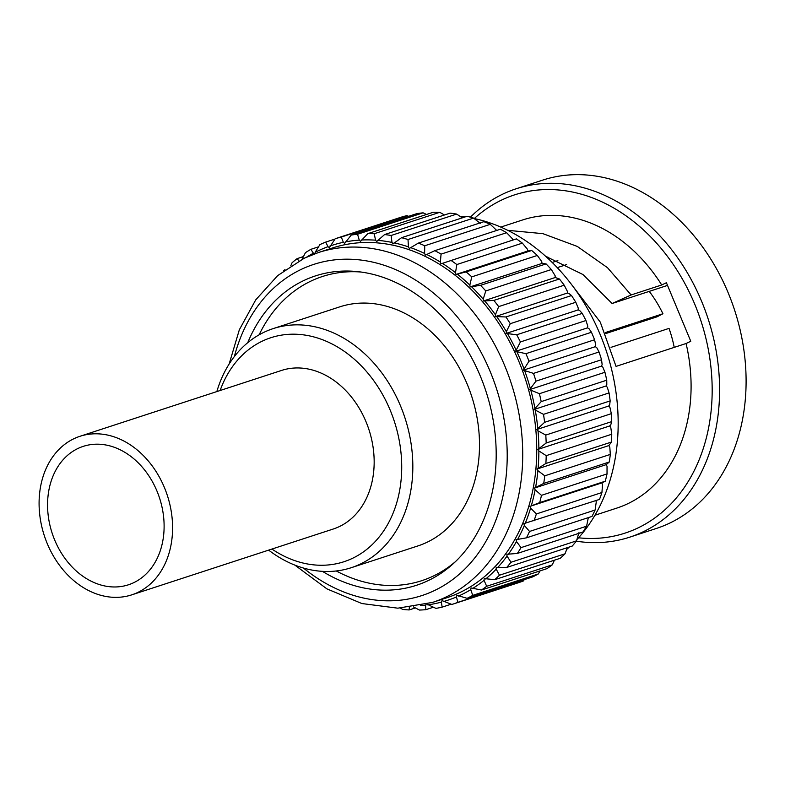 <?xml version="1.0" encoding="UTF-8"?>
<svg xmlns="http://www.w3.org/2000/svg" width="785" height="785" viewBox="0 0 785 785"><rect width="100%" height="100%" fill="white"/><g stroke="black" fill="none" stroke-linecap="round" stroke-linejoin="round"><path stroke-width="1.18" d="M605.794 333.546L657.074 316.797L662.942 313.745L605.363 332.555M611.044 347.333L669.036 328.385A108.546 84.24 -108.1 0 1 674.227 347.372M662.942 313.745A108.546 84.24 -108.1 0 0 649.244 291.372M557.271 267.636L566.603 264.584M557.86 260.591L552.189 262.445M268.637 550.128A125.757 97.595 -108.1 0 0 351.229 567.712L417.895 545.928A125.757 97.595 -108.1 0 0 427.069 542.258A125.757 97.595 -108.1 0 0 469.518 390.066A125.757 97.595 -108.1 0 0 339.787 306.847L273.121 328.63A125.757 97.595 -108.1 0 0 263.946 332.3A125.757 97.595 -108.1 0 0 216.837 391.578M351.229 567.712A125.757 97.595 -108.1 0 0 360.403 564.032A125.757 97.595 -108.1 0 0 402.852 411.85A125.757 97.595 -108.1 0 0 273.121 328.63M271.924 549.058A117.819 91.433 -108.1 0 0 352.602 558.272A117.819 91.433 -108.1 0 0 390.184 410.153A117.819 91.433 -108.1 0 0 262.229 341.171A117.819 91.433 -108.1 0 0 220.124 390.508M458.352 596.129A186.653 144.852 -108.1 0 0 461.06 594.883A186.653 144.852 -108.1 0 0 470.755 589.663L472.747 595.373A191.952 148.964 71.9 0 1 467.114 598.317L456.939 595.315L456.477 596.953L457.841 602.35L523.389 580.939L524.252 579.644M594.932 515.245L616.853 508.081A151.574 117.632 -108.1 0 0 627.912 503.656A151.574 117.632 -108.1 0 0 686.08 343.506L690.771 341.259L666.406 282.718L661.716 284.965A151.574 117.632 -108.1 0 0 522.712 219.928L500.781 227.091M507.738 230.329L542.935 233.665L577.269 246.421L607.482 267.675L631.111 294.964L661.716 284.965M578.555 537.794A177.92 138.072 -108.1 0 0 638.009 527.922A177.92 138.072 -108.1 0 0 694.764 304.256A177.92 138.072 -108.1 0 0 501.546 200.087A177.92 138.072 -108.1 0 0 474.258 218.564M576.278 541.179A183.209 142.183 -108.1 0 0 629.855 537.126A183.209 142.183 -108.1 0 0 643.219 531.769A183.209 142.183 -108.1 0 0 705.058 310.055A183.209 142.183 -108.1 0 0 516.059 188.812A183.209 142.183 -108.1 0 0 502.685 194.17A183.209 142.183 -108.1 0 0 470.421 217.18M629.855 537.126L656.358 528.462A183.209 142.183 -108.1 0 0 669.723 523.104A183.209 142.183 -108.1 0 0 731.561 301.401A183.209 142.183 -108.1 0 0 542.563 180.157L516.059 188.812M446.616 597.827A184.004 142.801 -108.1 0 0 460.039 592.449A184.004 142.801 -108.1 0 0 522.143 369.774A184.004 142.801 -108.1 0 0 332.33 248.011L318.308 252.584A184.004 142.801 71.9 0 1 508.121 374.357A184.004 142.801 71.9 0 1 446.017 597.022A184.004 142.801 71.9 0 1 432.594 602.399L446.616 597.827M322.439 571.352A162.731 126.287 -108.1 0 0 428.355 580.527A162.731 126.287 -108.1 0 0 453.239 563.708A162.731 126.287 -108.1 0 0 485.984 391.381A162.731 126.287 -108.1 0 0 357.813 271.639A162.731 126.287 -108.1 0 0 303.54 280.667A162.731 126.287 -108.1 0 0 247.736 342.692M259.119 334.822A159.993 124.158 71.9 0 1 310.723 281.197A159.993 124.158 71.9 0 1 360.963 272.022M455.555 561.54A159.993 124.158 71.9 0 1 433.438 576.004A159.993 124.158 71.9 0 1 336.274 570.98M667.525 285.406L612.104 303.51L631.111 294.964M612.104 303.51L583 274.554L545.712 256.352M686.08 343.506L616.039 366.389L600.27 322.095L569.606 282.001M566.701 549.382A184.004 142.801 -108.1 0 0 569.439 546.968M576.906 539.599A184.004 142.801 -108.1 0 0 607.07 353.319A184.004 142.801 -108.1 0 0 474.13 218.534M465.005 216.964A184.004 142.801 -108.1 0 0 460.147 216.405M283.483 270.913A191.952 148.964 71.9 0 1 284.425 269.942L284.582 270.089M285.053 269.736L284.425 269.942M303.452 256.558L297.073 258.648L298.967 260.914M290.793 265.772L292.059 262.759A191.952 148.964 71.9 0 1 297.073 258.648M302.058 259.295L305.443 252.662A191.952 148.964 71.9 0 1 310.889 249.326L313.392 253.221L314.648 253.849M318.543 246.824L310.889 249.326M334.979 239.062L325.697 242.094L328.002 246.696L329.396 247.609L335.215 238.728L400.772 217.317A191.952 148.964 -108.1 0 1 406.865 215.639L341.308 237.05L343.349 242.32L344.674 243.399L351.238 235.058L416.796 213.648A191.952 148.964 -108.1 0 1 423.105 212.833L357.548 234.254L359.265 240.141L360.501 241.368L367.772 233.665L433.32 212.244A191.952 148.964 -108.1 0 1 439.767 212.313L374.219 233.734L375.544 240.171L376.682 241.544L384.601 234.548L450.148 213.127A191.952 148.964 -108.1 0 1 456.664 214.079L391.107 235.49L391.99 242.418L393.02 243.919L401.527 237.698L467.075 216.287A191.952 148.964 -108.1 0 1 473.571 218.102L408.014 239.513L408.406 246.863L409.309 248.472L418.346 243.095L483.894 221.684A191.952 148.964 -108.1 0 1 490.291 224.333L424.744 245.754L424.597 253.447L425.362 255.135L434.851 250.66L500.398 229.24A191.952 148.964 -108.1 0 1 506.629 232.713L441.072 254.124L440.356 262.082L440.974 263.839L516.393 238.885A191.952 148.964 -108.1 0 1 522.368 243.124L456.821 264.535L455.496 272.67L455.967 274.475L466.133 271.904L531.681 250.484L527.863 250.984L455.967 274.475M328.002 246.696A186.653 144.852 -108.1 0 0 315.217 252.26L319.887 244.626A191.952 148.964 71.9 0 1 325.697 242.094M335.215 238.728A191.952 148.964 71.9 0 1 341.308 237.05M408.642 216.307L406.865 215.639M351.238 235.058A191.952 148.964 71.9 0 1 357.548 234.254M426.549 214.462L423.105 212.833M367.772 233.665A191.952 148.964 71.9 0 1 374.219 233.734M444.477 214.982L439.767 212.313M384.601 234.548A191.952 148.964 71.9 0 1 391.107 235.49M462.286 217.847L456.664 214.079M401.527 237.698A191.952 148.964 71.9 0 1 408.014 239.513M480.302 223.372L473.571 218.102M418.346 243.095A191.952 148.964 71.9 0 1 424.744 245.754M496.719 230.447L490.291 224.333M434.851 250.66A191.952 148.964 71.9 0 1 441.072 254.124M512.782 240.063L512.252 238.591L506.629 232.713M450.845 260.296A191.952 148.964 71.9 0 1 456.821 264.535M527.863 250.984L527.392 249.179L522.368 243.124M466.133 271.904A191.952 148.964 71.9 0 1 471.785 276.86L469.842 285.083L470.146 286.908L480.528 285.328L546.075 263.907L542.052 263.417L470.146 286.908M542.052 263.417L541.738 261.591L537.332 255.449L471.785 276.86M537.332 255.449A191.952 148.964 -108.1 0 0 531.681 250.484M555.25 277.507L555.103 275.672L551.345 269.53L485.787 290.941L483.207 299.163L483.354 300.998L493.863 300.41L559.411 278.989L555.25 277.507L483.354 300.998M551.345 269.53A191.952 148.964 -108.1 0 0 546.075 263.907M480.528 285.328A191.952 148.964 71.9 0 1 485.787 290.941M493.863 300.41A191.952 148.964 71.9 0 1 498.671 306.611L495.433 314.756L495.413 316.561L505.962 316.963L571.509 295.552L568.811 293.364L567.319 293.07L495.413 316.561M567.319 293.07L567.329 291.264L564.219 285.2L498.671 306.611M564.219 285.2A191.952 148.964 -108.1 0 0 559.411 278.989M578.094 309.928L578.28 308.162L575.807 302.264L510.26 323.685L506.374 331.653L506.197 333.419L516.687 334.793L582.235 313.382L579.575 310.418L578.094 309.928L506.197 333.419M575.807 302.264A191.952 148.964 -108.1 0 0 571.509 295.552M505.962 316.963A191.952 148.964 71.9 0 1 510.26 323.685M516.687 334.793A191.952 148.964 71.9 0 1 520.416 341.946L515.559 351.366L525.901 353.682L591.458 332.261L588.907 328.552L587.455 327.875L515.559 351.366M587.455 327.875L587.798 326.177L585.963 320.525L520.416 341.946M585.963 320.525A191.952 148.964 -108.1 0 0 582.235 313.382M595.285 346.685L595.786 345.076L594.579 339.758L529.021 361.178L523.389 370.177L533.506 373.395L599.053 351.974L596.698 347.549L595.285 346.685L523.389 370.177M594.579 339.758A191.952 148.964 -108.1 0 0 591.458 332.261M525.901 353.682A191.952 148.964 71.9 0 1 529.021 361.178M533.506 373.395A191.952 148.964 71.9 0 1 535.978 381.147L529.59 389.625L539.403 393.697L604.95 372.276L602.841 367.174L601.496 366.134L529.59 389.625M601.496 366.134L602.144 364.632L601.536 359.736L535.978 381.147M601.536 359.736A191.952 148.964 -108.1 0 0 599.053 351.974M606 385.994L606.795 384.611L606.746 380.195L541.199 401.616L534.094 409.485L543.514 414.343L609.062 392.922L607.266 387.191L606 385.994L534.094 409.485M606.746 380.195A191.952 148.964 -108.1 0 0 604.95 372.276M539.403 393.697A191.952 148.964 71.9 0 1 541.199 401.616M543.514 414.343A191.952 148.964 71.9 0 1 544.604 422.32L536.852 429.503L538.019 430.847L545.791 435.076L611.338 413.666L609.916 407.356L608.748 406.012L536.852 429.503M608.748 406.012L609.68 404.766L610.161 400.899L544.604 422.32M610.161 400.899A191.952 148.964 -108.1 0 0 609.062 392.922M609.709 425.951L610.759 424.862L611.721 421.604L546.174 443.025L537.803 449.442L538.863 450.914L546.213 455.653L611.76 434.233L610.769 427.423L609.709 425.951L537.803 449.442M611.721 421.604A191.952 148.964 -108.1 0 0 611.338 413.666M545.791 435.076A191.952 148.964 71.9 0 1 546.174 443.025M546.213 455.653A191.952 148.964 71.9 0 1 545.879 463.474L536.969 469.067L537.902 470.647L544.77 475.818L610.318 454.407L609.808 447.156L608.866 445.576L536.969 469.067M608.866 445.576L611.427 442.053L545.879 463.474M611.427 442.053A191.952 148.964 -108.1 0 0 611.76 434.233M606.236 464.632L609.268 462.002L543.72 483.413L534.34 488.123L535.144 489.791L541.473 495.335L607.031 473.914L607.04 466.3L606.236 464.632L534.34 488.123M609.268 462.002A191.952 148.964 -108.1 0 0 610.318 454.407M544.77 475.818A191.952 148.964 71.9 0 1 543.72 483.413M541.473 495.335A191.952 148.964 71.9 0 1 539.727 502.606L529.944 506.384L530.611 508.13L536.381 513.949L601.928 492.529L602.507 484.639L601.85 482.893L529.944 506.384M601.85 482.893L605.274 481.195L539.727 502.606M605.274 481.195A191.952 148.964 -108.1 0 0 607.031 473.914M601.928 492.529A191.952 148.964 -108.1 0 1 599.505 499.407L523.85 523.634L524.36 525.43L529.541 531.455L595.089 510.034L596.266 501.939L595.884 500.594M536.381 513.949A191.952 148.964 71.9 0 1 533.947 520.828M529.541 531.455A191.952 148.964 71.9 0 1 526.46 537.843L516.128 539.668L516.481 541.493L521.034 547.626L586.591 526.205L588.308 517.639M595.089 510.034A191.952 148.964 -108.1 0 1 592.008 516.422L526.46 537.843M586.591 526.205A191.952 148.964 -108.1 0 1 582.892 532.034L517.344 553.445L506.865 554.279L507.051 556.114L510.976 562.266L576.524 540.855L578.957 532.622M521.034 547.626A191.952 148.964 71.9 0 1 517.344 553.445M510.976 562.266A191.952 148.964 71.9 0 1 506.717 567.457L496.179 567.3L496.198 569.115L499.476 575.209L565.033 553.798L567.349 547.645M576.524 540.855A191.952 148.964 -108.1 0 1 572.265 546.046L506.717 567.457M565.033 553.798A191.952 148.964 -108.1 0 1 560.255 558.282L494.697 579.703L484.188 578.565L484.051 580.341L486.68 586.287L552.238 564.876L554.416 560.196M499.476 575.209A191.952 148.964 71.9 0 1 494.697 579.703M486.68 586.287A191.952 148.964 71.9 0 1 481.45 590.026L471.059 587.945L470.755 589.663M552.238 564.876A191.952 148.964 -108.1 0 1 546.998 568.615L481.45 590.026M472.747 595.373L538.304 573.963A191.952 148.964 -108.1 0 1 532.672 576.896L467.114 598.317M538.304 573.963L540.021 570.891M457.841 602.35A191.952 148.964 71.9 0 1 452.258 604.332A191.952 148.964 71.9 0 1 451.885 604.46L441.994 600.594L441.376 602.134L442.141 607.139L451.13 604.205M517.433 583.039A191.952 148.964 -108.1 0 0 517.815 582.921A191.952 148.964 -108.1 0 0 523.389 580.939M442.141 607.139A191.952 148.964 71.9 0 1 435.93 608.385L426.854 604.116M420.583 605.628A186.653 144.852 -108.1 0 0 425.656 605.137L425.843 609.68L433.261 607.256M425.843 609.68A191.952 148.964 71.9 0 1 419.455 610.053L413.42 606.913M409.348 607.443L409.142 609.935L415.334 607.914M409.142 609.935A191.952 148.964 71.9 0 1 402.646 609.425L400.507 608.11M426.088 604.322L425.656 605.137M427.697 604.872A186.653 144.852 -108.1 0 0 441.376 602.134M443.358 601.585A186.653 144.852 -108.1 0 0 456.477 596.953M472.521 588.573A186.653 144.852 -108.1 0 0 484.051 580.341M485.679 579.006A186.653 144.852 -108.1 0 0 496.198 569.115M497.67 567.545A186.653 144.852 -108.1 0 0 507.051 556.114M508.346 554.328A186.653 144.852 -108.1 0 0 516.481 541.493M517.58 539.511A186.653 144.852 -108.1 0 0 524.36 525.43M525.253 523.281A186.653 144.852 -108.1 0 0 530.611 508.13M531.288 505.834A186.653 144.852 -108.1 0 0 535.144 489.791M535.596 487.377A186.653 144.852 -108.1 0 0 537.902 470.647M538.127 468.135A186.653 144.852 -108.1 0 0 538.863 450.914M538.863 448.353A186.653 144.852 -108.1 0 0 538.019 430.847M537.774 428.257A186.653 144.852 -108.1 0 0 535.36 410.683M534.889 408.102A186.653 144.852 -108.1 0 0 530.935 390.665M530.248 388.124A186.653 144.852 -108.1 0 0 524.792 371.04M523.889 368.558A186.653 144.852 -108.1 0 0 517.011 352.043M515.902 349.668A186.653 144.852 -108.1 0 0 507.679 333.91M506.374 331.653A186.653 144.852 -108.1 0 0 496.915 316.855M495.433 314.756A186.653 144.852 -108.1 0 0 484.836 301.087M483.207 299.163A186.653 144.852 -108.1 0 0 471.608 286.8M469.842 285.083A186.653 144.852 -108.1 0 0 457.38 274.161M455.496 272.67A186.653 144.852 -108.1 0 0 442.338 263.328M440.356 262.082A186.653 144.852 -108.1 0 0 426.638 254.438M424.597 253.447A186.653 144.852 -108.1 0 0 410.496 247.589M408.406 246.863A186.653 144.852 -108.1 0 0 394.099 242.869M391.99 242.418A186.653 144.852 -108.1 0 0 377.644 240.338M375.544 240.171A186.653 144.852 -108.1 0 0 361.335 240.014M359.265 240.141A186.653 144.852 -108.1 0 0 345.361 241.917M343.349 242.32A186.653 144.852 -108.1 0 0 329.926 246.019M314.873 253.771L315.217 252.26M313.392 253.221A186.653 144.852 -108.1 0 0 306.709 257.078M77.921 448.5A72.809 56.5 71.9 0 1 83.23 446.371A72.809 56.5 71.9 0 1 158.335 494.55A72.809 56.5 71.9 0 1 133.764 582.656A72.809 56.5 71.9 0 1 128.455 584.786A72.809 56.5 71.9 0 1 53.341 536.606A72.809 56.5 71.9 0 1 77.921 448.5M79.942 436.303L281.511 370.451A83.396 64.723 71.9 0 1 367.547 425.637A83.396 64.723 71.9 0 1 339.405 526.558A83.396 64.723 71.9 0 1 333.311 529.002L131.743 594.853A83.396 64.723 71.9 0 1 45.707 539.668A83.396 64.723 71.9 0 1 73.859 438.746A83.396 64.723 71.9 0 1 79.942 436.303A83.396 64.723 71.9 0 1 165.969 491.498A83.396 64.723 71.9 0 1 137.826 592.42A83.396 64.723 71.9 0 1 131.743 594.853M303.442 568.046A174.191 135.187 -108.1 0 0 434.596 590.487A174.191 135.187 -108.1 0 0 490.164 371.501A174.191 135.187 -108.1 0 0 300.979 269.51A174.191 135.187 -108.1 0 0 234.352 356.567M547.822 256.98L546.792 257.323M318.308 252.584L304.246 258.216L277.704 275.584L255.743 299.841L239.337 329.778L229.142 364.034M294.836 565.102L326.903 588.868L361.865 603.537L397.799 608.179L432.594 602.399M517.815 582.921L452.258 604.332"/></g></svg>
